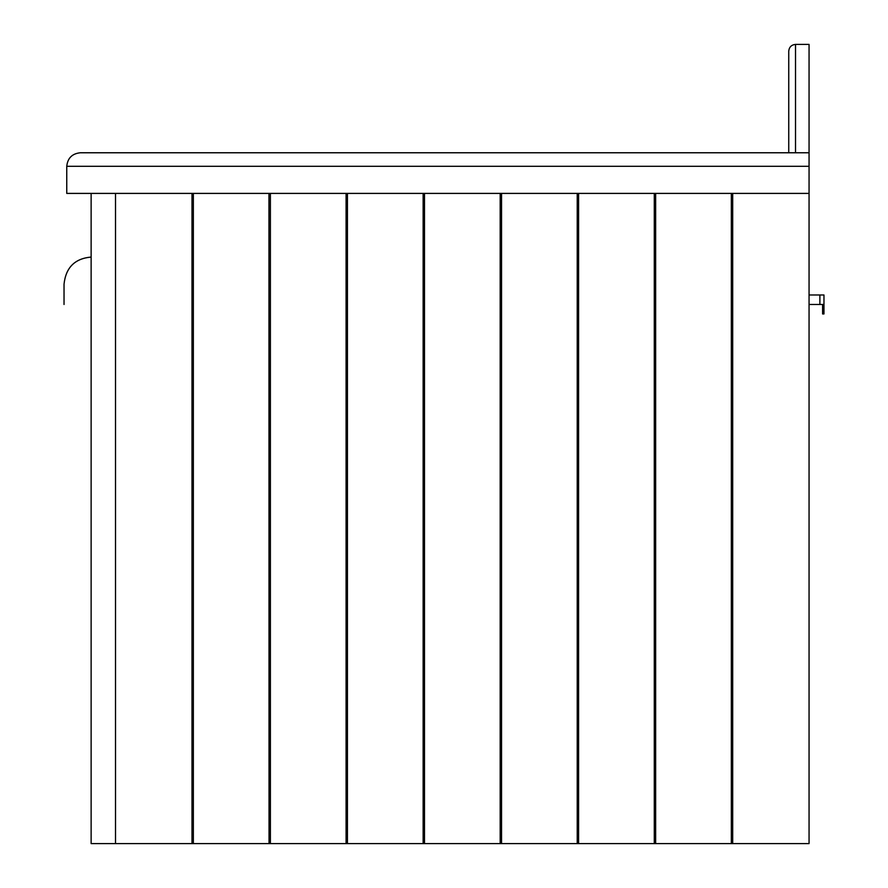 <?xml version="1.0" encoding="UTF-8"?>
<svg xmlns="http://www.w3.org/2000/svg" width="888" height="888" viewBox="0 0 888 888"><rect width="100%" height="100%" fill="white"/><g stroke="black" fill="none" stroke-linecap="round" stroke-linejoin="round"><path stroke-width="1.33" d="M577.233 193.406L577.233 843.6L500.188 843.6L500.188 193.406L483.76 193.406M346.087 193.406L346.087 843.6L269.042 843.6L268.964 193.406M172.372 193.406L180.53 193.406M331.712 193.406L332.645 193.406M345.998 193.406L346.975 193.406M788.744 51.171C789.166 47.086 791.43 44.833 795.515 44.4L809.057 44.4L809.057 152.769L80.297 152.769C72.128 153.624 67.61 158.142 66.755 166.311L809.057 166.311L809.057 152.769L795.515 152.769L795.515 44.4C791.43 44.833 789.166 47.086 788.744 51.171L788.744 152.769M80.297 152.769C72.128 153.624 67.61 158.142 66.755 166.311L66.755 193.406L809.057 193.406L809.057 166.311M91.131 304.484C56.199 304.484 56.199 304.484 91.131 304.484M191.997 193.406L191.997 843.6L115.518 843.6L115.518 193.406L115.518 843.6L91.131 843.6L91.131 193.406M346.087 843.6L347.441 843.6L347.441 193.406M191.997 843.6L193.351 843.6L193.351 193.406M654.29 193.406L654.29 843.6L655.644 843.6L655.644 193.406M501.542 843.6L501.542 193.406M577.233 843.6L578.588 843.6L578.588 193.406M731.335 193.406L731.335 843.6L732.689 843.6L732.689 193.406M270.396 843.6L270.396 193.406M423.143 193.406L423.143 843.6L424.497 843.6L424.497 193.406M809.057 193.406L809.057 843.6L732.689 843.6M500.188 843.6L424.497 843.6M731.335 843.6L655.644 843.6M654.29 843.6L578.588 843.6M269.042 843.6L193.351 843.6M423.143 843.6L347.441 843.6M809.057 294.983L823.964 294.983L823.964 304.473L809.057 304.473M823.964 304.473L823.964 294.983L823.964 313.952L822.599 313.952L822.599 304.473M91.131 284.16C56.199 284.16 56.199 284.16 91.131 284.16M819.89 294.983L819.89 304.473M91.131 257.065C74.836 258.519 65.812 267.543 64.036 284.16L64.036 304.484"/></g></svg>
